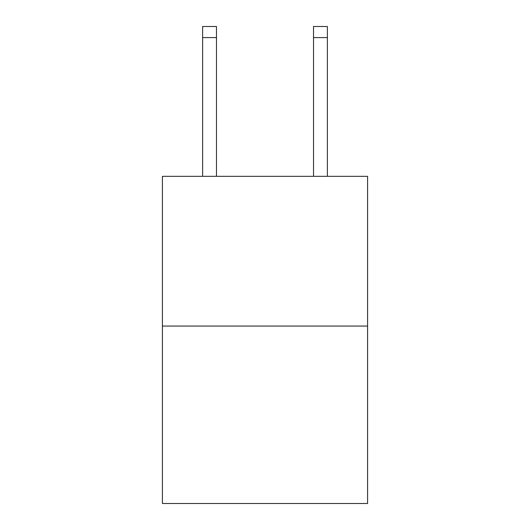 <?xml version="1.0" encoding="UTF-8"?>
<svg xmlns="http://www.w3.org/2000/svg" width="530" height="530" viewBox="0 0 530 530"><rect width="100%" height="100%" fill="white"/><g stroke="black" fill="none" stroke-linecap="round" stroke-linejoin="round"><path stroke-width="0.79" d="M367.588 326.056L367.588 176.331L162.412 176.331L162.412 503.5L367.588 503.5L367.588 326.056L162.412 326.056M216.478 176.331L216.478 37.59L202.619 37.59L202.619 26.5L216.478 26.5L216.478 37.59M202.619 176.331L202.619 37.59M327.381 176.331L327.381 26.5L313.522 26.5L313.522 176.331M313.522 37.59L327.381 37.59"/></g></svg>
